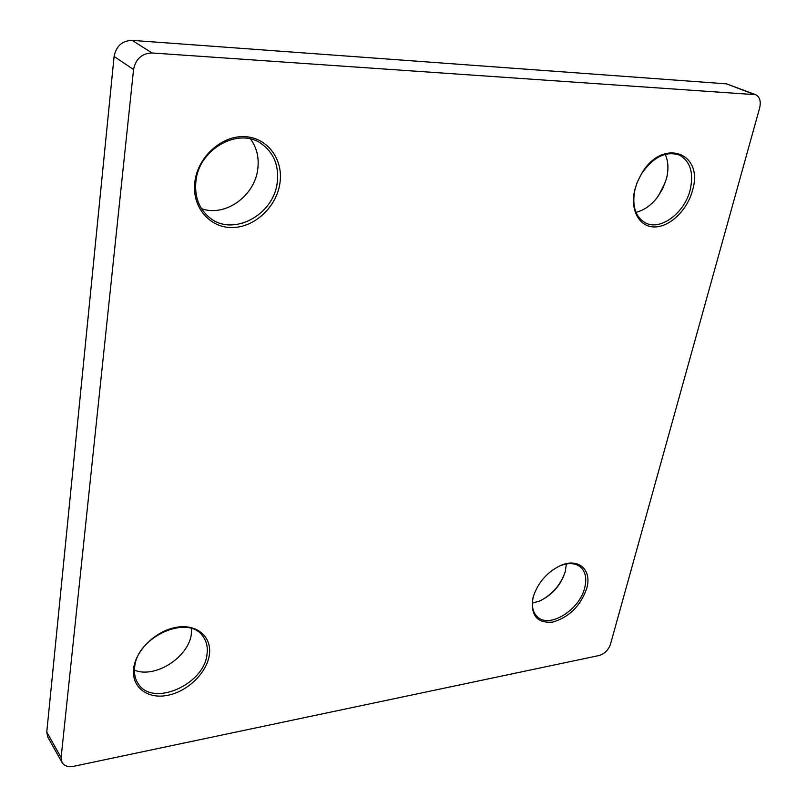 <?xml version="1.0" encoding="UTF-8"?>
<svg xmlns="http://www.w3.org/2000/svg" width="807" height="807" viewBox="0 0 807 807"><rect width="100%" height="100%" fill="white"/><g stroke="black" fill="none" stroke-linecap="round" stroke-linejoin="round"><path stroke-width="1.21" d="M539.944 600.912C552.27 594.588 560.694 584.873 565.213 571.76M566.343 563.962L565.293 571.477C560.986 585.014 552.452 594.87 539.671 601.023L532.398 603.101M586.76 588.313C580.526 605.996 569.177 617.254 552.724 622.096C536.958 623.408 530.381 615.317 532.993 597.826L533.457 596.131C538.158 582.553 546.874 572.496 559.614 565.969C577.953 557.042 592.328 569.51 586.76 588.313M533.871 594.84L533.316 596.827C531.319 605.563 532.65 612.2 537.311 616.73C549.214 628.925 579.658 610.031 584.722 587.748C586.971 578.579 585.539 571.649 580.425 566.978C574.927 562.711 567.704 562.519 558.737 566.393L558.394 566.554M191.673 628.643L191.4 633.656C189.02 656.959 155.337 678.858 134.446 670.173M209.316 655.082C206.733 673.018 187.416 691.649 167.412 695.372C147.378 699.366 131.218 687.019 133.649 668.468C135.788 649.988 156.376 630.378 176.814 627.231C197.291 623.801 212.18 637.116 209.316 655.082M134.668 667.167C133.932 673.472 135.082 678.929 138.118 683.549C152.352 707.446 204.141 684.79 206.995 654.406C207.984 647.375 206.622 641.353 202.92 636.34C188.606 613.915 136.968 636.562 134.668 667.167M250.563 139.056C256.838 147.752 259.239 157.829 257.736 169.299C254.609 196.232 224.931 217.275 201.528 208.67M279.898 183.381C276.448 207.197 254.397 227.604 231.932 227.534C209.437 227.826 191.602 206.753 194.84 181.918C197.735 157.072 221.481 135.526 244.471 136.635C267.52 137.372 283.681 159.584 279.898 183.381M195.909 181.303C194.447 196.646 198.956 208.71 209.427 217.497C232.386 237.076 273.553 215.408 277.204 182.725C279.192 165.859 273.926 152.866 261.428 143.747C238.448 126.87 198.754 149.154 195.909 181.303M658.361 196.02L665.523 181.898M665.23 154.298C668.337 161.339 668.751 169.47 666.471 178.7L662.476 189.231L656.807 198.088C650.634 205.714 643.683 210.456 635.956 212.302M692.477 190.502C687.342 210.133 669.84 227.019 654.568 226.949C639.235 227.171 629.712 209.83 634.867 189.504L637.248 182.221L641.474 173.808C662.446 137.18 704.39 152.553 692.477 190.502M635.079 188.989C631.73 205.331 635.079 216.579 645.126 222.732C660.076 231.276 684.528 213.29 690.156 189.958C693.939 172.95 690.358 161.329 679.423 155.085C665.825 150.677 653.135 156.982 641.383 173.999L637.348 182.029L635.079 188.989M133.559 69.543L114.09 56.48L46.766 732.08L61.11 757.591L62.028 762.474C64.298 766.004 68.202 767.275 73.719 766.287L599.177 655.506C604.594 653.831 608.367 650.059 610.485 644.188L759.609 108.088C761.152 101.319 759.821 96.85 755.614 94.691L152.059 52.969C141.881 53.363 135.717 58.881 133.559 69.543L61.11 757.591M114.09 56.48C116.137 46.08 122.16 40.713 132.136 40.37L152.059 52.969M753.799 94.298L726.482 83.847L132.136 40.37M726.482 83.847L755.614 94.691M62.028 762.474L47.684 736.922L46.766 732.08M533.76 595.203L533.457 596.131M558.737 566.393L559.614 565.969"/></g></svg>
